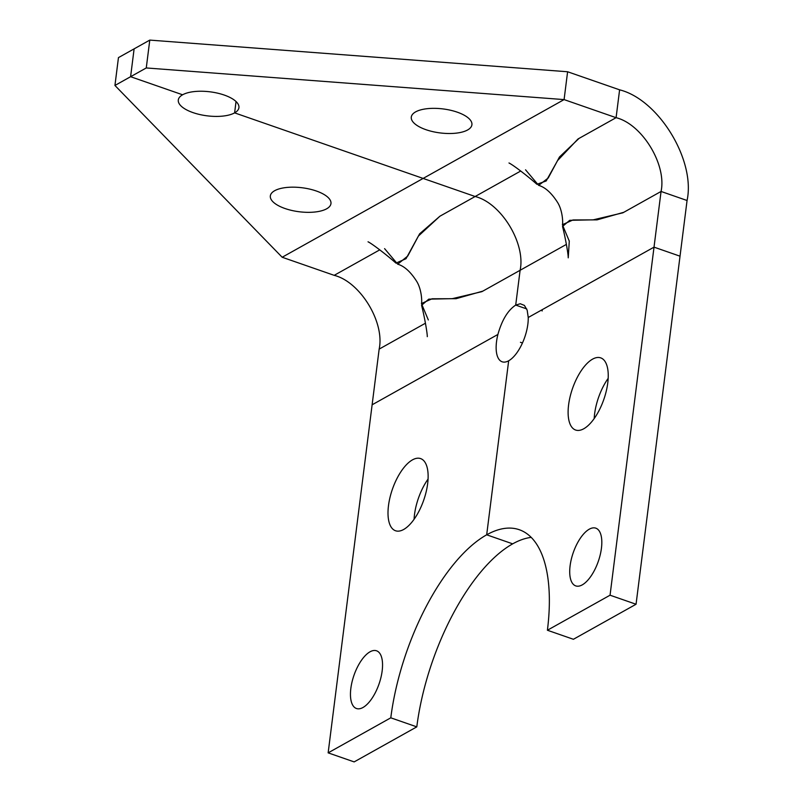 <?xml version="1.0" encoding="UTF-8"?>
<svg xmlns="http://www.w3.org/2000/svg" width="802" height="802" viewBox="0 0 802 802"><rect width="100%" height="100%" fill="white"/><g stroke="black" fill="none" stroke-linecap="round" stroke-linejoin="round"><path stroke-width="1.2" d="M284.991 208.51A30.556 12.09 -172.8 0 0 326.655 208.801A30.556 12.09 -172.8 0 0 330.965 203.588A30.556 12.09 -172.8 0 0 316.309 190.996A30.556 12.09 -172.8 0 0 274.645 190.716A30.556 12.09 -172.8 0 0 270.334 195.929A30.556 12.09 -172.8 0 0 284.991 208.51M236.039 101.533L234.615 112.871L236.039 101.533M149.784 40.1L146.265 67.949L114.937 85.463L118.455 57.614L134.114 48.862L130.596 76.701L182.605 94.786L130.596 76.701L134.114 48.862L149.784 40.1L567.605 71.759L564.087 99.598L423.125 178.425L234.615 112.871A30.556 12.09 -172.8 0 0 238.926 107.658A30.556 12.09 -172.8 0 0 224.269 95.067A30.556 12.09 -172.8 0 0 182.605 94.786A30.556 12.09 -172.8 0 0 178.295 99.999A30.556 12.09 -172.8 0 0 192.951 112.591A30.556 12.09 -172.8 0 0 234.615 112.871L475.135 196.51L439.897 216.219L510.373 176.801L475.135 196.51C501.18 202.966 525.912 243.537 520.107 270.284C525.912 243.537 501.18 202.966 475.135 196.51L423.125 178.425L282.174 257.252L564.087 99.598L616.086 117.683L578.011 138.977L557.601 160.55L546.172 180.981L536.909 184.3C529.2 177.362 513.871 165.392 508.989 162.976M114.937 85.463L282.174 257.252L334.183 275.337L379.777 249.843L334.183 275.337C360.228 281.793 384.96 322.364 379.156 349.111L425.451 323.216L379.156 349.111L328.148 752.857L354.153 761.9L416.799 726.863A152.791 66.315 109.2 0 1 512.689 543.846A152.791 66.315 109.2 0 1 531.195 537.38M368.038 241.803C371.547 243.347 386.704 254.835 395.957 263.126L406.012 258.715L418.383 236.079L439.897 216.219L419.616 233.823L407.777 255.998L397.712 264.189L384.589 248.64M428.318 319.948L421.441 303.547L432.037 298.785L456.077 298.695L482.854 291.116L520.107 270.284L515.706 305.091L526.703 308.91L515.706 305.091L520.107 270.284L481.912 291.647L452.298 298.665L428.769 299.146L421.571 305.301C424.448 316.429 427.416 333.432 427.286 336.66M542.112 310.986L542.282 309.642L542.112 310.986M525.551 169.813L538.663 185.362L548.207 178.024L559.465 157.002L579.034 138.405L616.086 117.683C642.131 124.14 666.863 164.711 661.059 191.457L687.063 200.5L636.056 604.247L610.051 595.204L654.021 247.146L680.026 256.189L654.021 247.146L528.237 317.492A30.556 13.263 109.2 0 1 527.856 324.178A30.556 13.263 109.2 0 1 508.668 360.78A30.556 13.263 109.2 0 1 502.152 361.792A30.556 13.263 109.2 0 1 496.528 341.692A30.556 13.263 109.2 0 1 497.902 334.454L372.118 404.799L497.902 334.454C501.942 320.048 507.877 310.264 515.706 305.091L520.267 303.747L524.398 305.402L527.165 310.163L528.237 317.492L654.021 247.146L661.059 191.457L623.806 212.289L597.029 219.868L572.989 219.959L562.392 224.71L569.28 241.121M522.453 342.985L520.458 342.294M403.667 529.48A38.195 16.581 109.2 0 1 395.526 530.754A38.195 16.581 109.2 0 1 388.489 505.621A38.195 16.581 109.2 0 1 412.469 459.867A38.195 16.581 109.2 0 1 420.609 458.594A38.195 16.581 109.2 0 1 427.646 483.726A38.195 16.581 109.2 0 1 403.667 529.48M414.073 519.305A38.195 16.581 109.2 0 1 414.494 514.663A38.195 16.581 109.2 0 1 428.057 479.085M370.023 651.805A30.556 13.263 109.2 0 1 376.539 650.793A30.556 13.263 109.2 0 1 382.163 670.893A30.556 13.263 109.2 0 1 362.985 707.494A30.556 13.263 109.2 0 1 356.469 708.517A30.556 13.263 109.2 0 1 350.845 688.407A30.556 13.263 109.2 0 1 370.023 651.805M328.148 752.857L390.795 717.82L416.799 726.863M390.795 717.82A152.791 66.315 109.2 0 1 486.684 534.804L508.668 360.78L486.684 534.804L512.689 543.846L486.684 534.804A152.791 66.315 109.2 0 1 519.285 529.721A152.791 66.315 109.2 0 1 547.405 630.242L573.41 639.284L636.056 604.247M425.942 129.683A30.556 12.09 -172.8 0 0 467.606 129.974A30.556 12.09 -172.8 0 0 471.917 124.761A30.556 12.09 -172.8 0 0 457.26 112.17A30.556 12.09 -172.8 0 0 415.596 111.889A30.556 12.09 -172.8 0 0 411.286 117.102A30.556 12.09 -172.8 0 0 425.942 129.683M146.265 67.949L564.087 99.598L567.605 71.759L619.605 89.834L616.086 117.683L619.605 89.834C658.673 99.528 695.775 160.38 687.063 200.5L661.059 191.457L622.863 212.821L593.249 219.838L569.721 220.319L562.523 226.475C564.989 235.948 568.247 253.352 568.237 257.833L569.29 240.991M520.729 171.016L510.373 176.801L520.729 171.016M566.413 244.389L520.107 270.284L566.413 244.389M594.182 418.584A38.195 16.581 109.2 0 1 594.603 413.942A38.195 16.581 109.2 0 1 608.167 378.364M610.051 595.204L547.405 630.242M570.102 565.791A30.556 13.263 109.2 0 1 589.28 529.19A30.556 13.263 109.2 0 1 595.806 528.167A30.556 13.263 109.2 0 1 601.43 548.277A30.556 13.263 109.2 0 1 582.252 584.879A30.556 13.263 109.2 0 1 575.726 585.891A30.556 13.263 109.2 0 1 570.102 565.791M568.598 404.9A38.195 16.581 109.2 0 1 592.568 359.146A38.195 16.581 109.2 0 1 600.718 357.872A38.195 16.581 109.2 0 1 607.756 383.005A38.195 16.581 109.2 0 1 583.776 428.759A38.195 16.581 109.2 0 1 575.625 430.032A38.195 16.581 109.2 0 1 568.598 404.9M421.441 303.547C422.133 302.053 421.752 289.311 416.559 281.161C410.534 271.758 404.258 266.104 397.712 264.189M562.392 224.71C563.094 223.227 562.713 210.475 557.51 202.335C551.485 192.931 545.21 187.277 538.663 185.362"/></g></svg>
